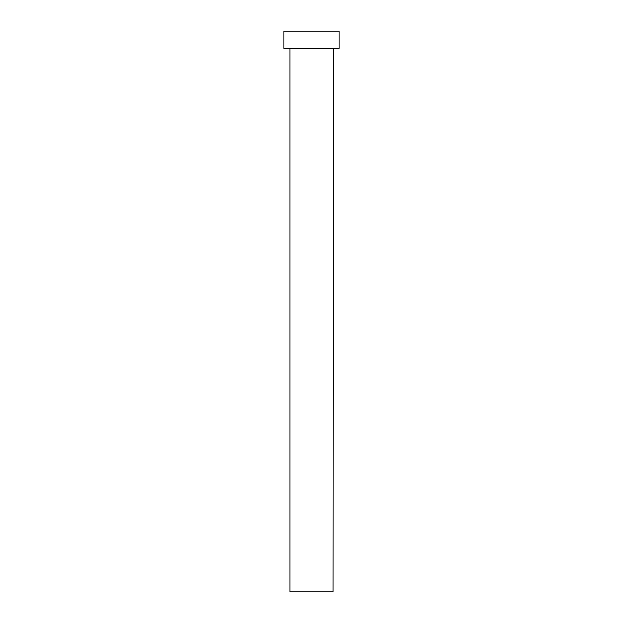 <?xml version="1.0" encoding="UTF-8"?>
<svg xmlns="http://www.w3.org/2000/svg" width="623" height="623" viewBox="0 0 623 623"><rect width="100%" height="100%" fill="white"/><g stroke="black" fill="none" stroke-linecap="round" stroke-linejoin="round"><path stroke-width="0.93" d="M333.064 48.75L289.936 48.75L289.936 591.85L333.064 591.85L333.414 48.399M339.107 48.399L283.893 48.399L283.893 31.15L339.107 31.15L339.107 48.399"/></g></svg>
